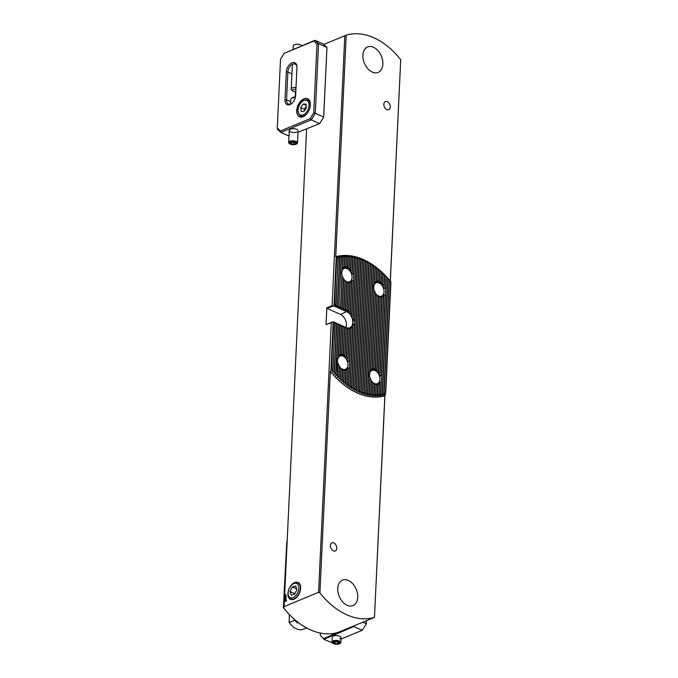 <?xml version="1.0" encoding="UTF-8"?>
<svg xmlns="http://www.w3.org/2000/svg" width="678" height="678" viewBox="0 0 678 678"><rect width="100%" height="100%" fill="white"/><g stroke="black" fill="none" stroke-linecap="round" stroke-linejoin="round"><path stroke-width="1.02" d="M331.339 370.383L330.864 371.23L333.186 321.965L333.618 322.067L331.339 370.383L332.72 369.366A71.715 47.799 67.5 0 0 332.974 369.68L332.559 372.349L334.262 371.213A71.715 47.799 67.5 0 0 334.517 371.519L334.11 374.112L335.813 372.976A71.715 47.799 67.5 0 0 336.068 373.256L335.661 375.798L337.364 374.646A71.715 47.799 67.5 0 0 337.619 374.917L337.22 377.4L338.915 376.239A71.715 47.799 67.5 0 0 339.178 376.493L338.78 378.926L340.475 377.756A71.715 47.799 67.5 0 0 340.737 378.002L340.339 380.383L342.043 379.188A71.715 47.799 67.5 0 0 342.305 379.426L341.907 381.765L343.61 380.561A71.715 47.799 67.5 0 0 343.873 380.782L343.475 383.078L345.178 381.85A71.715 47.799 67.5 0 0 345.441 382.061L345.043 384.316L346.755 383.078A71.715 47.799 67.5 0 0 347.017 383.282L346.619 385.502L348.331 384.24A71.715 47.799 67.5 0 0 348.594 384.426L348.204 386.613L349.907 385.341A71.715 47.799 67.5 0 0 350.17 385.511L349.78 387.663L351.492 386.367A71.715 47.799 67.5 0 0 351.755 386.536L351.365 388.655L353.077 387.341A71.715 47.799 67.5 0 0 353.34 387.494L352.958 389.579L354.662 388.248A71.715 47.799 67.5 0 0 354.933 388.392L354.543 390.452L356.255 389.087A71.715 47.799 67.5 0 0 356.526 389.223L356.136 391.257L357.848 389.875A71.715 47.799 67.5 0 0 358.12 389.994L357.738 392.003L359.45 390.596A71.715 47.799 67.5 0 0 359.713 390.706L359.332 392.689L361.052 391.257A71.715 47.799 67.5 0 0 361.315 391.359L360.933 393.316L362.654 391.85A71.715 47.799 67.5 0 0 362.916 391.943L362.544 393.884L364.256 392.393A71.715 47.799 67.5 0 0 364.527 392.477L364.145 394.384L365.866 392.867A71.715 47.799 67.5 0 0 366.137 392.935L365.756 394.833L367.476 393.274A71.715 47.799 67.5 0 0 367.747 393.342L367.374 395.215L369.095 393.63A71.715 47.799 67.5 0 0 369.366 393.681L368.985 395.528L370.713 393.91A71.715 47.799 67.5 0 0 370.985 393.952L370.603 395.783L372.332 394.13A71.715 47.799 67.5 0 0 372.603 394.155L372.23 395.977L373.959 394.274A71.715 47.799 67.5 0 0 374.231 394.291L373.858 396.096L375.587 394.35A71.715 47.799 67.5 0 0 375.858 394.359L375.485 396.147L377.214 394.359A71.715 47.799 67.5 0 0 377.485 394.359L377.112 396.13L378.849 394.291A71.715 47.799 67.5 0 0 379.121 394.274L378.748 396.037L380.485 394.147A71.715 47.799 67.5 0 0 380.765 394.113L380.392 395.867L382.129 393.918A71.715 47.799 67.5 0 0 382.4 393.876L382.036 395.613L383.773 393.613A71.715 47.799 67.5 0 0 384.053 393.554L383.68 395.274L385.426 393.206A71.715 47.799 67.5 0 0 385.706 393.13L384.858 395.452L374.476 617.387L384.951 395.291M330.864 371.23L330.356 371.4A73.919 49.274 67.5 0 0 357.17 392.918A73.919 49.274 67.5 0 0 384.867 395.859M337.364 374.646L337.534 360.84L338.22 356.425L339.653 324.728L347.687 328.737A10.289 6.856 67.5 0 0 347.95 328.822L347.704 328.067L349.297 329.067A10.289 6.856 67.5 0 0 349.568 329.076L349.331 327.991L350.941 328.889A10.289 6.856 67.5 0 0 351.212 328.805L351.009 327.11L352.611 328.008A10.289 6.856 67.5 0 0 352.899 327.754L352.984 323.126L354.365 325.482A10.289 6.856 67.5 0 0 354.687 324.44L357.798 258.42A71.715 47.799 67.5 0 0 357.526 258.343L355.933 257.276L356.187 258.004A71.715 47.799 67.5 0 0 355.916 257.945L354.323 256.894L354.569 257.657A71.715 47.799 67.5 0 0 354.297 257.606L352.704 256.572L352.95 257.377A71.715 47.799 67.5 0 0 352.679 257.335L351.085 256.318L351.331 257.157A71.715 47.799 67.5 0 0 351.06 257.132L349.458 256.131L349.704 257.013A71.715 47.799 67.5 0 0 349.433 256.996L347.839 256.013L348.077 256.928A71.715 47.799 67.5 0 0 347.806 256.928L346.204 255.953L346.45 256.928A71.715 47.799 67.5 0 0 346.178 256.928L344.577 255.979L344.814 256.996A71.715 47.799 67.5 0 0 344.543 257.013L342.941 256.072L343.178 257.14A71.715 47.799 67.5 0 0 342.899 257.165L341.297 256.242L341.534 257.36A71.715 47.799 67.5 0 0 341.263 257.411L339.653 256.487L339.89 257.674A71.715 47.799 67.5 0 0 339.61 257.733L338.008 256.826L338.237 258.072A71.715 47.799 67.5 0 0 337.966 258.149L336.669 257.377L334.39 305.693L333.932 306.151L336.254 256.886L336.669 257.377M338.22 356.425A8.687 5.788 -112.5 0 1 338.517 355.899L338.144 357.823L339.941 354.475A8.687 5.788 -112.5 0 1 340.22 354.323L339.856 356.026L341.602 353.933A8.687 5.788 -112.5 0 1 341.873 353.916L341.5 355.704L343.229 354.077A8.687 5.788 -112.5 0 1 343.492 354.153L343.11 356.111L344.822 354.755A8.687 5.788 -112.5 0 1 345.094 354.916L344.695 357.137L346.399 355.95A8.687 5.788 -112.5 0 1 346.661 356.204L346.246 358.891L347.941 357.789A8.687 5.788 -112.5 0 1 348.195 358.179L347.721 362.12L349.433 360.798A8.687 5.788 -112.5 0 1 349.67 361.56L349.365 368.061A8.687 5.788 -112.5 0 1 349.068 368.595L347.475 367.484L347.644 370.01A8.687 5.788 -112.5 0 1 347.365 370.163L345.755 369.281L345.983 370.552A8.687 5.788 -112.5 0 1 345.712 370.569L344.11 369.603L344.356 370.408A8.687 5.788 -112.5 0 1 344.093 370.332L342.763 369.739A8.687 5.788 -112.5 0 1 342.492 369.578L341.187 368.544A8.687 5.788 -112.5 0 1 340.924 368.281L339.636 366.781M354.865 320.516A10.289 6.856 67.5 0 0 354.653 319.236L353.043 321.855L353.458 315.762A10.289 6.856 67.5 0 0 353.213 315.27L351.509 316.389L351.95 313.287A10.289 6.856 67.5 0 0 351.687 312.956L349.992 314.084L350.399 311.583A10.289 6.856 67.5 0 0 350.136 311.355L348.433 312.575L348.823 310.397A10.289 6.856 67.5 0 0 348.56 310.244L346.848 311.617L347.229 309.617L345.246 310.897L345.627 308.897L343.653 310.185L344.034 308.185L342.051 309.465L342.432 307.465L340.458 308.753L340.568 306.634L338.814 307.897L341.534 257.36M340.568 306.634L342.043 275.395L341.661 273.302L342.348 268.886A8.687 5.788 -112.5 0 1 342.644 268.361L342.271 270.285L344.077 266.946A8.687 5.788 -112.5 0 1 344.356 266.793L343.983 268.488L345.729 266.403A8.687 5.788 -112.5 0 1 346 266.386L345.627 268.166L347.356 266.539A8.687 5.788 -112.5 0 1 347.619 266.615L347.246 268.573L348.95 267.217A8.687 5.788 -112.5 0 1 349.221 267.378L348.823 269.598L350.526 268.412A8.687 5.788 -112.5 0 1 350.789 268.666L350.373 271.353L352.077 270.251A8.687 5.788 -112.5 0 1 352.323 270.649L351.857 274.582L353.56 273.259A8.687 5.788 -112.5 0 1 353.797 274.022L353.492 280.531A8.687 5.788 -112.5 0 1 353.196 281.056L351.602 279.946L351.772 282.472A8.687 5.788 -112.5 0 1 351.492 282.624L349.882 281.743L350.111 283.014A8.687 5.788 -112.5 0 1 349.84 283.031L348.238 282.065L348.484 282.879A8.687 5.788 -112.5 0 1 348.221 282.802L346.89 282.201A8.687 5.788 -112.5 0 1 346.627 282.04L345.314 281.006A8.687 5.788 -112.5 0 1 345.051 280.751L343.763 279.243M347.704 361.637L347.721 362.12M369.095 393.63L369.866 377.265L369.485 375.171L370.171 370.756L373.993 289.726L373.612 287.633L374.298 283.218A8.687 5.788 -112.5 0 1 374.595 282.692L374.222 284.616L376.019 281.277A8.687 5.788 -112.5 0 1 376.298 281.124L375.934 282.819L377.68 280.734A8.687 5.788 -112.5 0 1 377.951 280.717L377.578 282.497L379.307 280.87A8.687 5.788 -112.5 0 1 379.57 280.955L379.197 282.904L380.9 281.548A8.687 5.788 -112.5 0 1 381.172 281.709L380.773 283.929L382.477 282.743A8.687 5.788 -112.5 0 1 382.739 282.997L382.324 285.692L384.028 284.582A8.687 5.788 -112.5 0 1 384.273 284.98L383.807 288.921L385.511 287.591A8.687 5.788 -112.5 0 1 385.748 288.353L385.443 294.862A8.687 5.788 -112.5 0 1 385.146 295.388L383.553 294.286L383.723 296.803A8.687 5.788 -112.5 0 1 383.443 296.964L381.833 296.074L382.061 297.354A8.687 5.788 -112.5 0 1 381.79 297.371L380.189 296.405L380.434 297.21A8.687 5.788 -112.5 0 1 380.172 297.134L378.841 296.532A8.687 5.788 -112.5 0 1 378.57 296.371L377.265 295.337A8.687 5.788 -112.5 0 1 377.002 295.083L375.714 293.582M370.171 370.756A8.687 5.788 -112.5 0 1 370.468 370.23L370.044 372.197L371.891 368.815A8.687 5.788 -112.5 0 1 372.171 368.654L371.807 370.358L373.553 368.264A8.687 5.788 -112.5 0 1 373.824 368.247L373.451 370.035L375.18 368.408A8.687 5.788 -112.5 0 1 375.442 368.485L375.061 370.442L376.773 369.086A8.687 5.788 -112.5 0 1 377.044 369.247L376.646 371.468L378.349 370.281A8.687 5.788 -112.5 0 1 378.612 370.535L378.197 373.222L379.892 372.12A8.687 5.788 -112.5 0 1 380.146 372.51L379.672 376.451L381.383 375.129A8.687 5.788 -112.5 0 1 381.621 375.892L381.316 382.4A8.687 5.788 -112.5 0 1 381.019 382.926L379.426 381.816L379.595 384.341A8.687 5.788 -112.5 0 1 379.316 384.494L377.705 383.612L377.934 384.884A8.687 5.788 -112.5 0 1 377.663 384.901L376.061 383.934L376.307 384.748A8.687 5.788 -112.5 0 1 376.044 384.663L374.714 384.07A8.687 5.788 -112.5 0 1 374.442 383.909L373.137 382.875A8.687 5.788 -112.5 0 1 372.875 382.621L371.586 381.112M379.646 375.968L379.672 376.451M293.879 599.267A9.272 5.644 -65.8 0 0 295.794 598.106A9.272 5.644 -65.8 0 0 300.659 587.25A9.272 5.644 -65.8 0 0 294.667 582.555A9.272 5.644 -65.8 0 0 287.896 593.555A9.272 5.644 -65.8 0 0 293.879 599.267M369.502 375.426A7.17 4.78 -112.5 0 1 371.951 370.391A7.17 4.78 -112.5 0 1 375.002 370.544A7.17 4.78 -112.5 0 1 379.739 377.273A7.17 4.78 -112.5 0 1 377.443 383.638A7.17 4.78 -112.5 0 1 374.392 383.477A7.17 4.78 -112.5 0 1 372.095 381.748M337.551 361.094A7.17 4.78 -112.5 0 1 340 356.052A7.17 4.78 -112.5 0 1 343.051 356.213A7.17 4.78 -112.5 0 1 347.789 362.942A7.17 4.78 -112.5 0 1 345.492 369.307A7.17 4.78 -112.5 0 1 342.441 369.146A7.17 4.78 -112.5 0 1 340.144 367.417M341.678 273.556A7.17 4.78 -112.5 0 1 344.127 268.522A7.17 4.78 -112.5 0 1 347.178 268.674A7.17 4.78 -112.5 0 1 351.916 275.404A7.17 4.78 -112.5 0 1 349.628 281.768A7.17 4.78 -112.5 0 1 346.568 281.607A7.17 4.78 -112.5 0 1 344.271 279.878M373.629 287.887A7.17 4.78 -112.5 0 1 376.078 282.853A7.17 4.78 -112.5 0 1 379.129 283.006A7.17 4.78 -112.5 0 1 383.867 289.735A7.17 4.78 -112.5 0 1 381.578 296.1A7.17 4.78 -112.5 0 1 378.519 295.939A7.17 4.78 -112.5 0 1 376.222 294.21M383.782 288.438L383.807 288.921M351.831 274.098L351.857 274.582M332.974 369.68L334.864 322.575L339.695 325.186M339.237 306.032L337.263 307.32L337.373 305.193L335.618 306.464L338.237 258.072M352.907 321.355L352.907 320.321M352.713 324.482L352.806 323.576M353.34 387.494L359.408 258.894A71.715 47.799 67.5 0 0 359.137 258.81L357.543 257.716L357.798 258.42M354.933 388.392L361.01 259.428A71.715 47.799 67.5 0 0 360.747 259.335L359.154 258.225L359.408 258.894M356.526 389.223L362.611 260.03A71.715 47.799 67.5 0 0 362.349 259.928L360.755 258.793L361.01 259.428M358.12 389.994L364.213 260.691A71.715 47.799 67.5 0 0 363.95 260.581L362.357 259.42L362.611 260.03M383.773 393.613L389.147 279.768L387.858 278.311A71.715 47.799 67.5 0 0 387.596 278.022L386.299 276.641A71.715 47.799 67.5 0 0 386.045 276.37L384.748 275.048A71.715 47.799 67.5 0 0 384.485 274.785L383.189 273.531A71.715 47.799 67.5 0 0 382.926 273.285L381.621 272.09A71.715 47.799 67.5 0 0 381.358 271.861L380.053 270.725A71.715 47.799 67.5 0 0 379.79 270.505L378.485 269.429A71.715 47.799 67.5 0 0 378.222 269.225L376.909 268.208A71.715 47.799 67.5 0 0 376.646 268.005L375.332 267.047A71.715 47.799 67.5 0 0 375.07 266.852L373.756 265.946A71.715 47.799 67.5 0 0 373.493 265.768L372.171 264.92A71.715 47.799 67.5 0 0 371.908 264.751L370.586 263.945A71.715 47.799 67.5 0 0 370.324 263.793L369.002 263.039A71.715 47.799 67.5 0 0 368.73 262.894L367.408 262.2A71.715 47.799 67.5 0 0 367.137 262.064L365.815 261.411A71.715 47.799 67.5 0 0 365.544 261.293L363.959 260.106L364.213 260.691M387.214 101.666A4.415 2.941 -112.5 0 1 390.13 105.81A4.415 2.941 -112.5 0 1 388.723 109.726A4.415 2.941 -112.5 0 1 386.841 109.624A4.415 2.941 -112.5 0 1 383.926 105.488A4.415 2.941 -112.5 0 1 385.341 101.573A4.415 2.941 -112.5 0 1 387.214 101.666M333.779 542.925A4.415 2.941 -112.5 0 1 336.695 547.061A4.415 2.941 -112.5 0 1 335.288 550.977A4.415 2.941 -112.5 0 1 333.406 550.883A4.415 2.941 -112.5 0 1 330.491 546.739A4.415 2.941 -112.5 0 1 331.906 542.824A4.415 2.941 -112.5 0 1 333.779 542.925M373.468 47.248A13.789 9.195 -112.5 0 1 382.578 60.189A13.789 9.195 -112.5 0 1 378.171 72.427A13.789 9.195 -112.5 0 1 372.298 72.122A13.789 9.195 -112.5 0 1 363.188 59.181A13.789 9.195 -112.5 0 1 367.595 46.952A13.789 9.195 -112.5 0 1 373.468 47.248M348.331 580.427A13.789 9.195 -112.5 0 1 357.433 593.36A13.789 9.195 -112.5 0 1 353.026 605.598A13.789 9.195 -112.5 0 1 347.153 605.293A13.789 9.195 -112.5 0 1 338.051 592.36A13.789 9.195 -112.5 0 1 342.449 580.122A13.789 9.195 -112.5 0 1 348.331 580.427M390.333 281.184L400.715 59.656A71.715 47.799 67.5 0 0 373.917 37.799A71.715 47.799 67.5 0 0 346.204 35.197L335.763 256.691L336.254 256.886M323.796 44.434L346.204 35.197M330.356 371.4L319.906 592.894A71.715 47.799 67.5 0 0 374.417 617.344M319.906 592.894L318.567 592.309L331.296 322.414L326.05 324.593L333.186 321.965M286.226 611.115L286.311 611.209A71.715 47.799 67.5 0 1 283.862 608.268L284.074 606.624L318.567 592.309M286.311 611.209A71.715 47.799 67.5 0 0 337.856 632.489L374.476 617.387M400.715 59.656L390.274 281.107M332.093 321.94L331.296 322.414M332.084 305.6L332.839 306.125L327.22 308.456L326.847 307.778L332.084 305.6L344.814 35.714M333.932 306.151L332.839 306.125M385.511 287.591L386.045 276.37M380.485 394.147L381.019 382.926M385.748 288.353L386.299 276.641M380.765 394.113L381.316 382.4M381.621 375.892L385.443 294.862M359.45 390.596L365.544 261.293M359.713 390.706L365.815 261.411M357.848 389.875L363.95 260.581M361.052 391.257L367.137 262.064M361.315 391.359L367.408 262.2M362.654 391.85L368.73 262.894M362.916 391.943L369.002 263.039M364.256 392.393L370.324 263.793M364.527 392.477L370.586 263.945M365.866 392.867L371.908 264.751M366.137 392.935L372.171 264.92M367.476 393.274L373.493 265.768M367.747 393.342L373.756 265.946M374.298 283.218L375.07 266.852M374.595 282.692L375.332 267.047M369.366 393.681L370.103 378.027A8.687 5.788 -112.5 0 1 369.866 377.265M376.019 281.277L376.646 268.005M370.713 393.91L371.341 380.638L369.976 377.96M376.298 281.124L376.909 268.208M370.985 393.952L371.595 381.036A8.687 5.788 -112.5 0 1 371.341 380.638M377.68 280.734L378.222 269.225M372.332 394.13L372.875 382.621M377.951 280.717L378.485 269.429M372.603 394.155L373.137 382.875M379.307 280.87L379.79 270.505M373.959 394.274L374.442 383.909M379.57 280.955L380.053 270.725M374.231 394.291L374.714 384.07M380.9 281.548L381.358 271.861M375.587 394.35L376.044 384.663M381.172 281.709L381.621 272.09M375.858 394.359L376.307 384.748M382.477 282.743L382.926 273.285M377.214 394.359L377.663 384.901M382.739 282.997L383.189 273.531M377.485 394.359L377.934 384.884M384.028 284.582L384.485 274.785M378.849 394.291L379.316 384.494M384.273 284.98L384.748 275.048M379.121 394.274L379.595 384.341M382.129 393.918L387.596 278.022M382.4 393.876L387.858 278.311M384.053 393.554L389.401 280.073A71.715 47.799 67.5 0 0 389.147 279.768L388.308 278.802A73.919 49.274 67.5 0 0 335.763 256.691M385.426 393.206L390.689 281.607L389.274 279.929M385.706 393.13L390.943 281.921A71.715 47.799 67.5 0 0 390.689 281.607M356.255 389.087L362.349 259.928M354.662 388.248L360.747 259.335M353.077 387.341L359.137 258.81M351.492 386.367L354.365 325.482M351.755 386.536L354.687 324.44M354.653 319.236L357.526 258.343M349.907 385.341L352.611 328.008M350.17 385.511L352.899 327.754M353.458 315.762L356.187 258.004M353.213 315.27L355.916 257.945M338.975 305.914L341.263 257.411M337.644 305.32L339.89 257.674M337.373 305.193L339.61 257.733M336.042 304.6L337.966 258.149M332.72 369.366L335.169 323.16M333.618 322.067L334.898 323.033M348.331 384.24L349.068 368.595M348.594 384.426L349.365 368.061M353.797 274.022L354.569 257.657M353.56 273.259L354.297 257.606M349.67 361.56L351.212 328.805M351.95 313.287L353.492 280.531M342.644 268.361L343.178 257.14M342.348 268.886L342.899 257.165M337.619 374.917L338.153 363.696A8.687 5.788 -112.5 0 1 337.915 362.925M352.323 270.649L352.95 257.377M352.077 270.251L352.679 257.335M346.755 383.078L347.365 370.163M347.017 383.282L347.644 370.01M350.789 268.666L351.331 257.157M350.526 268.412L351.06 257.132M345.178 381.85L345.712 370.569M345.441 382.061L345.983 370.552M349.221 267.378L349.704 257.013M348.95 267.217L349.433 256.996M343.61 380.561L344.093 370.332M343.873 380.782L344.356 370.408M347.619 266.615L348.077 256.928M347.356 266.539L347.806 256.928M342.043 379.188L342.492 369.578M342.305 379.426L342.763 369.739M346 266.386L346.45 256.928M345.729 266.403L346.178 256.928M340.475 377.756L340.924 368.281M340.737 378.002L341.187 368.544M344.356 266.793L344.814 256.996M344.077 266.946L344.543 257.013M338.915 376.239L339.39 366.306L338.025 363.628M339.178 376.493L339.644 366.696A8.687 5.788 -112.5 0 1 339.39 366.306M335.813 372.976L338.093 324.474M336.068 373.256L338.364 324.593M334.262 371.213L336.5 323.753M334.517 371.519L336.763 323.872M335.779 304.481L334.39 305.693M284.819 598.615L285.523 598.971L284.811 598.615L285.582 597.64L286.286 597.996L285.514 598.971L284.811 598.615L285.582 597.649L286.286 597.996L285.582 597.64M285.497 595.979L285.014 594.792L286.099 595.064L285.497 595.979L285.023 594.792M285.557 594.598L286.099 595.064L285.175 594.894M326.847 307.778L326.05 324.593M284.074 606.624L284.302 601.776L286.582 600.827L284.311 601.581L306.6 129.023M286.353 596.555L285.921 597.326L285.709 596.36L285.336 597.598L284.879 597.14L285.582 596.165L286.362 596.555M285.93 597.326L285.709 596.36M284.887 597.149L285.345 597.598L284.879 597.14L285.591 596.165M285.455 600.479L284.735 600.115L285.506 599.149L286.218 599.505L285.446 600.471L284.735 600.115L285.446 600.471M284.743 600.123L285.514 599.149L286.218 599.505M333.415 321.872L346.077 327.55A8.772 5.848 67.5 0 0 349.814 327.745A8.772 5.848 67.5 0 0 352.611 319.965A8.772 5.848 67.5 0 0 346.822 311.736L334.161 306.058M342.432 307.465L343.771 279.166A8.687 5.788 -112.5 0 1 343.517 278.768L342.153 276.09M340.839 306.753L342.28 276.158A8.687 5.788 -112.5 0 1 342.043 275.395M372.171 368.654L375.722 293.498A8.687 5.788 -112.5 0 1 375.468 293.108L374.103 290.421M370.468 370.23L374.231 290.489A8.687 5.788 -112.5 0 1 373.993 289.726M283.862 608.268L287.175 540.985M286.591 611.531L285.175 609.895A70.198 46.79 -112.5 0 1 284.921 609.59L283.633 608.03A70.198 46.79 -112.5 0 1 283.379 607.708L283.667 608.03M345.966 327.508A8.772 5.848 67.5 0 0 340.441 314.389L327.22 308.456M283.379 607.708L286.794 541.595M381.383 375.129L385.146 295.388M371.891 368.815L375.468 293.108M373.553 368.264L377.002 295.083M373.824 368.247L377.265 295.337M375.18 368.408L378.57 296.371M375.442 368.485L378.841 296.532M376.773 369.086L380.172 297.134M377.044 369.247L380.434 297.21M378.349 370.281L381.79 297.371M378.612 370.535L382.061 297.354M379.892 372.12L383.443 296.964M380.146 372.51L383.723 296.803M349.433 360.798L350.941 328.889M351.687 312.956L353.196 281.056M338.517 355.899L339.958 325.304M347.941 357.789L349.297 329.067M348.195 358.179L349.568 329.076M350.399 311.583L351.772 282.472M350.136 311.355L351.492 282.624M346.399 355.95L347.687 328.737M346.661 356.204L347.95 328.822M348.823 310.397L350.111 283.014M348.56 310.244L349.84 283.031M347.229 309.617L348.484 282.879M346.958 309.499L348.221 282.802M344.822 354.755L346.085 328.05M345.094 354.916L346.348 328.169M345.627 308.897L346.89 282.201M345.365 308.778L346.627 282.04M343.229 354.077L344.483 327.338M343.492 354.153L344.755 327.457M344.034 308.185L345.314 281.006M343.763 308.066L345.051 280.751M341.602 353.933L342.89 326.618M341.873 353.916L343.153 326.737M342.17 307.346L343.517 278.768M339.941 354.475L341.288 325.906M340.22 354.323L341.559 326.025M286.591 600.64L284.319 601.581M285.506 595.979L284.955 595.521M285.836 595.496L285.548 594.826M285.107 595.462L285.76 595.589L285.226 595.081M286.192 596.623L285.718 596.369L286.192 596.623M285.057 597.064L285.387 596.521M284.98 598.538L286.124 598.072L284.98 598.538L285.531 598.716L286.116 598.072L285.565 597.903M285.514 599.149L286.226 599.505M284.913 600.047L286.048 599.581L284.913 600.047L285.463 600.225L286.04 599.572L285.497 599.403M292.218 584.555L292.837 584.055A8.822 5.373 114.2 0 1 295.328 582.716A8.822 5.373 114.2 0 1 297.888 582.851A8.822 5.373 114.2 0 1 299.871 591.208A8.822 5.373 114.2 0 1 293.227 599.098A8.822 5.373 114.2 0 1 290.667 598.962A8.822 5.373 114.2 0 1 288.201 594.386L288.158 593.597A7.721 4.704 114.2 0 1 292.218 584.555A7.721 4.704 114.2 0 1 294.396 583.385A7.721 4.704 114.2 0 1 298.727 589.131A7.721 4.704 114.2 0 1 292.557 597.716A7.721 4.704 114.2 0 1 288.158 593.597M290.014 591.487L291.218 595.115L294.684 594.174L296.939 589.614L295.735 585.987L292.269 586.919L290.014 591.487L294.93 593.691M296.71 588.911L292.269 586.919M306.532 627.887L303.43 629.176A16.552 11.034 -112.5 0 1 296.388 628.811A16.552 11.034 -112.5 0 1 290.82 624.514A16.552 11.034 -112.5 0 1 289.26 622.489L289.269 614.446M290.735 624.413A16.001 10.662 -112.5 0 1 290.65 624.319A16.001 10.662 -112.5 0 1 288.913 622.014M298.337 622.557L297.286 622.989A16.552 11.034 -112.5 0 1 294.955 620.124L289.26 622.489M297.345 621.794L297.286 622.989M286.319 71.97A7.721 4.704 114.2 0 1 291.964 62.8A7.721 4.704 114.2 0 1 296.956 66.715A7.721 4.704 114.2 0 1 296.956 67.554L295.642 95.412A7.721 4.704 114.2 0 1 291.582 103.615A7.721 4.704 114.2 0 1 285.006 99.827L286.319 71.97L287.879 72.012L286.565 99.869A6.619 4.026 -65.8 0 0 288.413 104.014A6.619 4.026 -65.8 0 0 291.904 103.344M296.964 67.139A6.619 4.026 -65.8 0 0 295.142 64.079A6.619 4.026 -65.8 0 0 292.718 64.156A6.619 4.026 -65.8 0 0 287.879 72.012L291.921 73.826M296.854 132.032A4.415 1.898 2.7 0 1 291.031 132.032A4.415 1.898 2.7 0 1 289.828 129.515A4.415 1.898 2.7 0 1 290.464 129.167A4.415 1.898 2.7 0 1 297.583 129.879M303.125 116.684A9.933 6.043 -65.8 0 0 309.99 107.539A9.933 6.043 -65.8 0 0 307.617 98.666A9.933 6.043 -65.8 0 0 303.973 98.776A9.933 6.043 -65.8 0 0 297.117 107.921A9.933 6.043 -65.8 0 0 299.49 116.794A9.933 6.043 -65.8 0 0 303.125 116.684M298.006 132.252L319.626 123.616L311.244 119.853L280.853 132.473L288.989 135.99M284.082 53.393L280.514 59.181L277.277 127.989L280.421 130.981L310.177 118.633L313.736 112.853L316.982 44.045L313.838 41.044L284.082 53.393L314.999 40.273L323.381 44.036L326.949 47.435L318.558 43.672L315.278 113.302L323.66 117.065L326.949 47.435L323.694 117.201L319.626 123.616L323.694 117.201M295.506 91.844L295.261 97.056M313.838 41.044L314.999 40.273L318.558 43.672L316.982 44.045M313.736 112.853L315.278 113.302L311.244 119.853L310.177 118.633M280.421 130.981L280.853 132.473L277.294 129.074L277.277 127.989M295.464 44.434A3.653 1.568 2.7 0 1 295.667 44.375A3.653 1.568 2.7 0 1 299.778 44.57A3.653 1.568 2.7 0 1 299.973 44.646M293.074 49.375L293.235 45.96A4.415 1.898 2.7 0 1 295.235 44.485A4.415 1.898 2.7 0 1 300.201 44.723A4.415 1.898 2.7 0 1 301.21 45.189A4.415 1.898 2.7 0 1 301.837 45.74M295.811 91.852A3.034 1.305 2.7 0 1 293.099 91.208A3.034 1.305 2.7 0 1 292.862 91.03L291.693 90.013A4.415 1.898 2.7 0 1 291.201 89.081A4.415 1.898 2.7 0 1 296.015 87.411M292.862 91.03A3.034 1.305 2.7 0 1 293.066 89.691A3.034 1.305 2.7 0 1 295.93 89.25M296.049 142.321A3.653 1.568 -177.3 0 0 290.955 141.753A3.653 1.568 -177.3 0 0 290.099 143.914A3.653 1.568 -177.3 0 0 290.955 144.321A3.653 1.568 -177.3 0 0 295.066 144.516A3.653 1.568 -177.3 0 0 296.049 142.321M295.269 144.456A4.415 1.898 -177.3 0 0 295.498 144.406A4.415 1.898 -177.3 0 0 297.498 142.931A4.415 1.898 -177.3 0 0 296.684 141.761A4.415 1.898 -177.3 0 0 291.794 140.855A4.415 1.898 -177.3 0 0 288.684 142.516A4.415 1.898 -177.3 0 0 289.498 143.685A4.415 1.898 -177.3 0 0 290.531 144.177A4.415 1.898 -177.3 0 0 290.76 144.244M295.269 97.708A4.415 1.898 -177.3 0 0 291.294 98.513A4.415 1.898 -177.3 0 0 290.718 99.395L290.498 104.073M295.422 97.064A3.034 1.305 -177.3 0 0 292.549 97.607L291.294 98.513M292.828 142.016L290.76 142.575L290.998 143.677L293.311 144.219L295.388 143.668L295.15 142.566L292.828 142.016M293.413 142.151L293.311 144.219M291.057 142.499L290.998 143.677M306.236 106.395L305.532 107.429A3.865 2.348 -65.8 0 0 304.481 110.65M305.998 104.132L306.388 107.844L303.947 111.438L301.108 111.328L300.71 107.616L303.159 104.022L305.998 104.132M304.464 110.675L304.303 109.234L300.71 107.616M306.253 106.573A3.865 2.348 -65.8 0 0 305.532 107.429L304.303 109.234M306.125 105.353L303.159 104.022M339.839 638.888A4.415 1.898 -177.3 0 0 340.559 636.735A4.415 1.898 -177.3 0 0 333.449 636.023A4.415 1.898 -177.3 0 0 332.813 636.371M340.983 639.1L362.213 630.294L353.823 626.531L323.838 639.32L332.22 642.736M362.849 622.218L366.247 623.743L366.383 620.751M366.459 620.717L366.306 624.006L362.213 630.294L366.306 624.006M320.372 633.066L320.262 635.379L323.618 638.583L340.093 631.659M323.618 638.583L320.262 635.379M354.297 625.769L353.823 626.531L353.458 626.116M340.636 632.354L340.102 631.735M334.398 643.947A3.653 1.568 -177.3 0 0 338.39 644.1A3.653 1.568 -177.3 0 0 338.39 641.464A3.653 1.568 -177.3 0 0 333.381 641.702A3.653 1.568 -177.3 0 0 334.279 643.905A3.653 1.568 -177.3 0 0 334.398 643.947M338.593 644.049A4.415 1.898 -177.3 0 0 338.822 643.998A4.415 1.898 -177.3 0 0 340.822 642.515A4.415 1.898 -177.3 0 0 338.831 640.812A4.415 1.898 -177.3 0 0 334.356 640.549A4.415 1.898 -177.3 0 0 332.008 642.1A4.415 1.898 -177.3 0 0 333.856 643.761A4.415 1.898 -177.3 0 0 334 643.812M337.542 643.727L338.941 642.863L337.788 641.837L335.246 641.685L333.856 642.549L335 643.575L337.542 643.727L337.636 641.829M335.085 641.778L335 643.575M374.392 284.226L374.425 283.438M369.146 395.452L369.196 394.367M383.951 289.048L384.087 286.175M378.909 395.927L378.96 394.935M379.494 383.655L379.578 381.739M357.891 391.952L357.95 390.731M359.493 392.638L359.552 391.435M361.094 393.257L361.145 392.079M362.696 393.816L362.755 392.664M364.306 394.325L364.357 393.181M365.917 394.757L365.967 393.638M367.527 395.138L367.586 394.037M376.095 282.667L376.137 281.768M370.764 395.706L370.815 394.63M377.739 282.412L377.79 281.378M372.392 395.884L372.442 394.833M379.349 282.862L379.409 281.658M374.019 396.003L374.061 394.96M380.934 283.921L381.002 282.497M375.646 396.054L375.688 395.028M376.188 384.46L376.214 383.994M382.477 285.718L382.561 283.921M377.273 396.028L377.324 395.02M377.824 384.468L377.858 383.629M380.553 395.749L380.595 394.774M382.197 395.494L382.239 394.528M383.841 395.147L383.884 394.198M356.297 391.206L356.357 389.969M354.704 390.409L354.764 389.147M353.111 389.545L353.17 388.257M351.526 388.621L351.585 387.308M349.941 387.63L350.001 386.299M352.806 326.838L352.984 323.126M353.043 321.855L353.263 317.194M348.356 386.587L348.424 385.231M351.111 328.262L351.162 327.101M351.662 316.448L351.763 314.329M339.017 307.981L339.068 306.77M341.424 256.945L341.449 256.284M337.415 307.27L337.474 306.049M339.78 257.233L339.814 256.53M335.822 306.549L335.873 305.337M338.127 257.615L338.161 256.86M346.78 385.477L346.848 384.087M347.543 369.324L347.628 367.4M352.001 274.717L352.136 271.836M352.831 257.072L352.857 256.64M342.441 269.895L342.475 269.107M343.06 256.742L343.093 256.115M337.373 377.4L337.449 375.824M335.813 375.798L335.89 374.188M350.526 271.386L350.611 269.59M351.212 256.843L351.238 256.386M345.204 384.299L345.272 382.884M345.873 370.137L345.907 369.298M348.984 269.59L349.051 268.166M349.594 256.674L349.611 256.191M343.627 383.062L343.695 381.621M344.238 370.129L344.263 369.663M347.399 268.53L347.458 267.327M347.967 256.581L347.992 256.064M342.059 381.748L342.127 380.282M345.788 268.073L345.839 267.047M346.331 256.564L346.356 256.013M340.492 380.375L340.568 378.866M344.144 268.327L344.187 267.437M344.704 256.615L344.729 256.03M338.932 378.926L339 377.383M334.262 374.12L334.339 372.459M332.72 372.358L332.796 370.654M346.89 311.626L340.441 314.389M370.264 371.764L370.298 370.976M379.824 376.578L379.96 373.705M383.621 296.116L383.706 294.201M371.968 370.196L372.01 369.307M373.612 369.942L373.663 368.917M375.222 370.391L375.281 369.196M376.807 371.459L376.875 370.035M380.316 296.922L380.341 296.456M378.349 373.256L378.434 371.459M381.951 296.939L381.985 296.091M347.873 362.247L348.009 359.374M349.458 328.703L349.492 328.025M350.145 314.092L350.221 312.456M351.67 281.785L351.763 279.87M340.61 308.702L340.67 307.481M338.314 357.425L338.347 356.645M346.399 358.925L346.483 357.128M347.831 328.55L347.848 328.127M348.585 312.55L348.653 311.177M350.001 282.599L350.043 281.76M344.856 357.128L344.924 355.704M347 311.566L347.06 310.355M348.365 282.59L348.39 282.124M345.407 310.855L345.458 309.634M343.271 356.06L343.331 354.865M343.805 310.134L343.865 308.922M341.661 355.611L341.712 354.577M342.212 309.414L342.263 308.202M340.017 355.865L340.059 354.975M290.608 101.683L286.565 99.869L285.006 99.827M309.693 100.81L307.804 99.963A8.822 5.373 114.2 0 1 309.956 107.683M306.88 111.658A7.941 4.831 -65.8 0 0 307.905 101.327A7.941 4.831 -65.8 0 0 300.227 103.802A7.941 4.831 -65.8 0 0 299.193 114.133A7.941 4.831 -65.8 0 0 306.88 111.658M307.778 112.54A8.822 5.373 114.2 0 1 300.574 116.074L302.464 116.913M295.667 44.375L295.235 44.485M299.778 44.57L300.201 44.723M291.201 89.081L292.371 64.317M289.252 130.396L288.684 142.516M298.074 130.812L297.498 142.931M295.066 144.516L295.498 144.406M290.955 144.321L290.531 144.177M307.804 99.963C304.439 99.327 301.88 100.539 300.134 103.59C296.879 108.777 297.023 112.938 300.574 116.074M338.39 644.1L338.822 643.998M341.051 637.659L340.822 642.515M332.237 637.244L332.008 642.1M334.279 643.905L333.856 643.761"/></g></svg>
